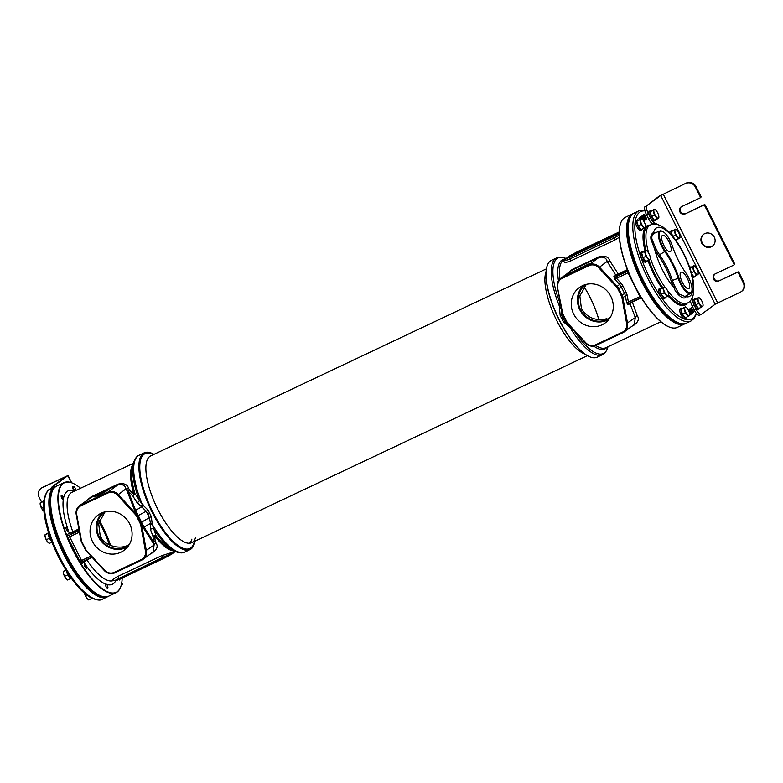 <?xml version="1.0" encoding="UTF-8"?>
<svg xmlns="http://www.w3.org/2000/svg" width="783" height="783" viewBox="0 0 783 783"><rect width="100%" height="100%" fill="white"/><g stroke="black" fill="none" stroke-linecap="round" stroke-linejoin="round"><path stroke-width="1.17" d="M559.786 300.095L559.454 308.179L560.168 315.441L563.339 321.774L573.841 330.377M566.001 258.478L565.698 258.341C561.587 256.834 558.553 256.697 556.586 257.92L551.408 260.367A53.538 18.312 64.7 0 0 546.945 266.533A53.538 18.312 64.7 0 0 559.277 319.787A53.538 18.312 64.7 0 0 589.57 356.705A53.538 18.312 64.7 0 0 597.165 357.175L602.342 354.728A53.538 18.312 64.7 0 1 569.828 327.137L570.112 326.413M546.886 266.758A53.166 18.185 -115.3 0 0 546.828 266.974A53.166 18.185 -115.3 0 0 559.072 319.856A53.166 18.185 64.7 0 0 589.149 356.519A53.166 18.185 64.7 0 0 589.354 356.608M565.698 258.341A52.892 18.087 64.7 0 0 559.502 301.749A2.212 0.881 -170.9 0 0 560.109 301.876M561.117 307.406L561.421 314.776L564.729 321.363L569.349 325.581M556.586 257.92A53.538 18.312 64.7 0 0 559.767 307.044L561.078 307.582M568.732 326.707L569.261 325.483M563.339 321.774L566.001 321.206M560.168 315.441L562.713 314.609M559.454 308.179L561.352 308.668M557.398 286.95L562.028 312.388A9.308 8.721 -126.3 0 0 562.899 315.001L566.197 321.598A9.308 8.721 -126.3 0 0 567.773 323.878L585.518 343.111A9.308 8.721 -126.3 0 0 596.01 345.401L622.916 332.677A9.308 8.721 -126.3 0 0 624.266 331.875A9.308 8.721 -126.3 0 0 627.545 323.252L622.906 297.814A9.308 8.721 -126.3 0 0 622.035 295.201L618.736 288.614A9.308 8.721 -126.3 0 0 617.161 286.333L599.416 267.091A9.308 8.721 -126.3 0 0 588.933 264.801L562.018 277.525A9.308 8.721 -126.3 0 0 560.667 278.327A9.308 8.721 -126.3 0 0 557.398 286.95L562.517 312.456A8.564 8.036 -126.3 0 0 563.32 314.854L566.618 321.451A8.564 8.036 -126.3 0 0 568.067 323.545L585.811 342.788A8.564 8.036 -126.3 0 0 595.471 344.892L622.387 332.178A8.564 8.036 -126.3 0 0 626.635 323.496L622.005 298.059A8.564 8.036 -126.3 0 0 621.203 295.651L617.904 289.064A8.564 8.036 -126.3 0 0 616.446 286.96L598.711 267.717A8.564 8.036 -126.3 0 0 589.051 265.613L562.135 278.337A8.564 8.036 -126.3 0 0 557.888 287.018M627.408 269.636L618.237 273.972L609.781 260.856C608.489 256.824 604.956 255.434 599.171 256.707L572.265 269.43A2.212 0.754 -115.3 0 1 572.089 270.125L560.667 278.327M572.265 269.43L567.783 273.101M632.126 326.11L633.584 325.425C638.272 322.097 639.486 318.857 637.235 315.696L632.331 302.121L641.365 297.843M565.023 259.692A48.742 16.668 64.7 0 0 564.083 260.896C563.486 262.794 565.688 262.814 570.68 260.954L614.596 240.195L619.343 237.259M668.604 326.736A60.555 20.71 -115.3 0 1 668.428 326.658A60.555 20.71 -115.3 0 1 632.41 281.293A60.555 20.71 -115.3 0 1 620.224 224.672A60.555 20.71 -115.3 0 1 620.273 224.486M632.458 213.955A60.868 20.818 64.7 0 0 641.61 281.41A60.868 20.818 64.7 0 0 684.469 324.005L677.412 327.353A60.868 20.818 64.7 0 1 668.78 326.814A60.868 20.818 64.7 0 1 634.347 284.846A60.868 20.818 64.7 0 1 620.322 224.3A60.868 20.818 64.7 0 1 625.392 217.292L632.478 213.945M586.31 284.366L579.841 295.935L581.417 308.659C587.25 317.849 595.648 321.216 606.61 318.75L607.285 319.161M598.809 319.611A44.514 15.22 64.7 0 0 590.362 297.912A44.514 15.22 64.7 0 0 584.069 286.793M604.965 319.689L606.61 318.75C604.212 319.953 604.525 320.051 607.549 319.043L610.251 317.448A20.495 19.213 53.7 0 1 609.977 317.673A20.495 19.213 53.7 0 1 607.001 319.435A20.495 19.213 53.7 0 1 581.329 310.988A20.495 19.213 53.7 0 1 585.723 284.63A20.495 19.213 53.7 0 1 585.978 284.444M608.978 319.278A21.278 19.947 53.7 0 1 607.354 320.139A21.278 19.947 -126.3 0 1 581.201 312.163A21.278 19.947 -126.3 0 1 583.883 285.11M602.049 324.798A21.904 20.534 -126.3 0 0 606.571 321.823A21.904 20.534 -126.3 0 0 609.419 293.958A21.904 20.534 -126.3 0 0 582.474 285.707A21.904 20.534 -126.3 0 0 580.741 286.637A21.904 20.534 -126.3 0 0 574.145 314.972A21.904 20.534 -126.3 0 0 602.049 324.798M585.821 265.985L590.832 263.294L588.454 264.057L564.739 275.733L585.821 265.985M582.943 267.111L587.925 264.458L582.943 267.111M582.249 267.14L578.06 269.499L582.249 267.14M576.973 269.773L578.245 269.166L576.973 269.773M575.896 270.37L572.539 272.024L576.024 270.615M575.476 270.566L572.999 271.779L575.388 270.438M571.874 272.269L568.517 273.903L572.001 272.523M571.443 272.464L568.977 273.688L571.365 272.337M609.781 260.856A2.212 1.341 -27.2 0 1 607.168 261.405C606.287 257.832 603.566 256.501 599.005 257.401L572.089 270.125L562.018 277.525L562.135 278.337M627.809 270.654L618.286 275.156A1.478 0.509 -115.3 0 0 618.237 273.972L615.83 275.215L607.168 261.405L598.711 267.717M618.286 275.156L615.487 277.055L627.976 271.094A1.478 1.38 53.7 0 1 627.76 271.251A1.478 0.509 64.7 0 0 628.005 272.875L616.505 278.308L615.487 277.055A1.478 1.38 53.7 0 1 613.823 276.693L615.086 279.57L616.505 278.308L621.066 283.25A10.786 10.11 53.7 0 1 622.886 285.893L626.185 292.48A10.786 10.11 53.7 0 1 627.203 295.504L628.387 302.032L626.586 302.522L627.956 304.91L632.331 302.121A1.478 0.509 64.7 0 0 632.096 301.807M637.235 315.696A2.212 1.556 -25.9 0 0 635.287 317.565L629.963 303.442A1.478 1.38 53.7 0 1 629.982 302.806M634.279 324.524L635.287 317.565L626.635 323.496M640.455 296.346L628.387 302.032L628.475 303.54A1.478 1.38 53.7 0 1 628.641 303.442M577.384 251.725A1.478 0.509 -115.3 0 1 577.414 251.705L619.216 231.954L577.384 251.725L565.884 258.654L569.936 257.196L619.196 233.706M619.206 232.375L577.864 251.872L568.243 257.568L613.764 236.045L619.196 232.835M606.659 239.011C610.828 236.74 610.554 236.74 605.846 239.011C601.696 241.281 601.97 241.281 606.659 239.011C610.828 236.74 610.554 236.74 605.846 239.011C601.696 241.281 601.97 241.281 606.659 239.011M586.359 248.612C590.519 246.332 590.245 246.332 585.537 248.612C581.387 250.873 581.661 250.873 586.359 248.612C590.519 246.332 590.245 246.332 585.537 248.612C581.387 250.873 581.661 250.873 586.359 248.612M616.603 233.882L608.714 238.247L613.295 235.575L611.249 236.407L616.789 234.254M595.432 244.365L603.918 239.872L595.491 244.502M594.6 244.306C598.506 242.417 599.093 242.241 596.372 243.807L592.623 245.412L598.29 242.642L598.789 243.63M591.997 247.125L591.508 246.136L592.623 245.412M596.842 243.112L587.563 248.094L596.891 243.2M580.115 251.363L585.341 248.485L580.115 251.363M613.852 236.437A1.478 0.509 64.7 0 0 614.087 238.042L619.226 235.027M565.884 258.654A1.478 1.439 -132 0 0 565.561 258.87L564.886 260.191A2.212 2.036 -147.5 0 1 564.083 260.886M565.13 259.584C565.649 260.465 567.332 260.21 570.171 258.801L614.087 238.042A2.212 0.754 64.7 0 1 614.596 240.195M150.473 529.494A2.212 1.605 -16.1 0 1 153.654 528.985A52.892 18.087 -115.3 0 0 175.705 551.653L171.731 549.92A49.388 16.893 -115.3 0 1 156.052 535.729L152.303 524.493L151.295 516.535L148.124 510.203L142.242 504.399L134.921 493.525A2.212 1.517 -28.2 0 1 132.493 495.463L128.246 491.244L135.616 510.31L144.013 527.067L153.615 541.895L153.018 536.453L150.473 529.494L150.453 523.406L149.426 517.661L146.118 511.074L136.986 502.559L132.493 495.463A2.212 1.135 -48.9 0 0 133.883 494.318L129.704 490.344L128.588 488.308C127.296 484.266 123.763 482.886 117.988 484.158L91.073 496.872L86.59 500.552M194.517 543.236A53.538 18.312 -115.3 0 1 194.458 543.461A53.538 18.312 -115.3 0 1 189.995 549.627A53.538 18.312 -115.3 0 1 152.117 512.239A53.538 18.312 -115.3 0 1 144.238 452.819A53.538 18.312 -115.3 0 1 151.833 453.288A53.538 18.312 -115.3 0 1 152.049 453.386M195.016 541.131A53.166 18.185 64.7 0 1 194.585 543.02A53.166 18.185 64.7 0 1 152.538 512.013A53.166 18.185 -115.3 0 1 152.254 453.474A53.166 18.185 -115.3 0 1 153.997 454.336M189.995 549.627L184.817 552.074A53.538 18.312 -115.3 0 1 152.303 524.493A2.212 0.92 10.1 0 0 150.258 524.493M150.933 553.552L152.391 552.867C157.08 549.549 158.293 546.309 156.042 543.138L155.181 541.219L154.74 535.964A2.212 1.116 142.5 0 1 156.052 535.729A2.212 1.713 -24.8 0 0 153.018 536.453A2.212 1.341 -2.4 0 1 154.74 535.964A48.742 16.668 64.7 0 0 174.129 550.968M133.13 464.231A48.742 16.668 64.7 0 0 133.883 494.318A2.212 0.871 -16.3 0 0 134.921 493.525A49.388 16.893 -115.3 0 1 132.415 466.746L133.609 462.577A52.892 18.087 -115.3 0 0 139.315 500.357A2.212 1.409 -36 0 1 136.986 502.559M144.238 452.819L139.061 455.266A53.538 18.312 -115.3 0 0 142.242 504.399A2.212 0.714 -61.6 0 1 141.057 506.112M143.24 504.908A2.212 0.695 -62.2 0 1 142.066 506.65L135.616 510.31A2.212 1.595 158.9 0 1 134.49 510.056L138.053 515.674L137.544 516.056A9.308 8.721 -126.3 0 0 135.968 513.775L118.223 494.533A9.308 8.721 -126.3 0 0 107.741 492.243L80.825 504.966A9.308 8.721 -126.3 0 0 79.475 505.769A9.308 8.721 -126.3 0 0 76.205 514.392L80.835 539.839A9.308 8.721 -126.3 0 0 81.706 542.453L85.004 549.04A9.308 8.721 -126.3 0 0 86.58 551.32L104.325 570.562A9.308 8.721 -126.3 0 0 114.817 572.843L141.733 560.129A9.308 8.721 -126.3 0 0 143.074 559.326A9.308 8.721 -126.3 0 0 146.352 550.694L141.713 525.256A9.308 8.721 -126.3 0 0 140.842 522.643L137.544 516.056L136.712 516.506A8.564 8.036 -126.3 0 0 135.263 514.402L117.519 495.159A8.564 8.036 -126.3 0 0 107.858 493.055L80.943 505.779A8.564 8.036 -126.3 0 0 76.695 514.46L81.324 539.898A8.564 8.036 -126.3 0 0 82.127 542.306L85.425 548.893A8.564 8.036 -126.3 0 0 86.874 550.997L104.619 570.23A8.564 8.036 -126.3 0 0 114.279 572.344L141.194 559.62A8.564 8.036 -126.3 0 0 145.442 550.938L140.813 525.501A8.564 8.036 -126.3 0 0 140.01 523.093L136.712 516.506M148.124 510.203L138.053 515.674L143.563 528.192A2.212 1.772 147.1 0 1 144.013 527.067L150.453 523.406A2.212 0.9 10.6 0 1 152.519 523.435M151.295 516.535L140.01 523.093M143.563 528.192L153.165 543.02A2.212 1.772 147.1 0 1 153.615 541.895A2.212 1.517 -10.5 0 1 155.181 541.219A2.212 1.468 156 0 0 153.165 543.02L154.094 545.007L145.442 550.938M143.074 559.326L153.086 551.976L154.094 545.007A2.212 1.556 -25.9 0 1 156.042 543.138M175.069 551.379L174.619 551.594A48.742 16.668 -115.3 0 1 173.356 552.015L161.611 555.734L117.704 576.494C113.036 579.117 111.519 580.448 113.134 580.487A2.212 2.075 77.8 0 1 113.535 580.34L115.747 580.78L120.073 579.048L116.05 580.477M84.897 563.829A2.457 0.842 64.7 0 0 84.515 563.789A2.457 0.842 64.7 0 0 84.466 563.819A2.457 0.842 64.7 0 0 84.838 566.442A2.457 0.842 64.7 0 0 86.61 568.233A2.457 0.842 64.7 0 0 86.659 568.204A2.457 0.842 64.7 0 0 86.551 566.207L84.897 563.829A51.688 17.676 -115.3 0 1 83.781 562.145L86.903 559.923A48.742 16.668 64.7 0 0 113.604 580.428L113.789 580.34M133.413 463.252L71.948 492.301A48.742 16.668 64.7 0 0 72.809 531.784L69.256 533.145A51.688 17.676 -115.3 0 1 68.542 531.158L67.573 528.29A2.457 0.842 64.7 0 0 66.966 527.536A2.457 0.842 64.7 0 0 66.203 527.223A2.457 0.842 64.7 0 0 66.173 528.995A2.457 0.842 64.7 0 0 67.544 531.354A2.457 0.842 64.7 0 0 68.297 531.667A2.457 0.842 64.7 0 0 68.542 531.158M67.573 528.29A51.688 17.676 -115.3 0 1 63.257 499.867A2.457 0.842 64.7 0 1 61.74 498.125A2.457 0.842 64.7 0 1 61.377 495.404A2.457 0.842 64.7 0 1 63.11 497.117A2.457 0.842 64.7 0 1 63.531 498.174L63.492 499.838M86.551 566.207A51.688 17.676 -115.3 0 0 105.372 583.981A2.457 0.842 64.7 0 0 105.372 584.715A2.457 0.842 64.7 0 0 106.371 587.152A2.457 0.842 64.7 0 0 107.682 588.131A2.457 0.842 64.7 0 0 107.897 587.103A2.457 0.842 64.7 0 0 106.742 584.461L105.617 583.678M80.551 488.23A60.555 20.71 64.7 0 0 72.985 483.336A60.555 20.71 64.7 0 0 71.547 546.397A60.555 20.71 64.7 0 0 121.189 585.322A60.555 20.71 64.7 0 0 122.187 578.05M121.13 585.508A60.868 20.818 -115.3 0 1 121.081 585.694A60.868 20.818 -115.3 0 1 116.011 592.702L108.749 596.137A60.868 20.818 -115.3 0 1 100.116 595.599L99.275 595.237A60.125 20.564 -115.3 0 1 65.263 553.777A60.125 20.564 -115.3 0 1 51.414 493.975L51.658 493.094A60.868 20.818 -115.3 0 1 56.728 486.077L63.991 482.651A60.868 20.818 -115.3 0 1 72.623 483.18A60.868 20.818 -115.3 0 1 72.799 483.258M100.116 595.599A60.868 20.818 -115.3 0 1 65.684 553.63A60.868 20.818 -115.3 0 1 51.658 493.094M116.011 592.702A60.868 20.818 -115.3 0 1 72.946 550.204A60.868 20.818 -115.3 0 1 63.991 482.651M105.118 511.808L98.648 523.377L100.224 536.11C104.345 545.868 119.623 549.842 128.187 545.134L129.234 544.606M129.048 544.919A20.495 19.213 53.7 0 1 128.784 545.115A20.495 19.213 53.7 0 1 125.809 546.886A20.495 19.213 53.7 0 1 100.136 538.44A20.495 19.213 53.7 0 1 104.531 512.082A20.495 19.213 53.7 0 1 104.795 511.886M127.786 546.72A21.278 19.947 -126.3 0 1 126.161 547.581A21.278 19.947 53.7 0 1 100.009 539.604A21.278 19.947 53.7 0 1 102.69 512.552M101.281 513.149A21.904 20.534 -126.3 0 0 99.549 514.079A21.904 20.534 -126.3 0 0 92.952 542.423A21.904 20.534 -126.3 0 0 120.856 552.24A21.904 20.534 -126.3 0 0 125.378 549.265A21.904 20.534 -126.3 0 0 128.226 521.4A21.904 20.534 -126.3 0 0 101.281 513.149M91.073 496.872A2.212 0.754 -115.3 0 1 90.897 497.567L79.475 505.769M128.588 488.308A2.212 1.341 -27.2 0 1 125.975 488.846C125.094 485.284 122.373 483.953 117.812 484.853L90.897 497.567L80.825 504.966L80.943 505.779M134.49 510.056L127.12 490.99A2.212 1.595 158.9 0 0 128.246 491.244A2.212 1.312 -41.1 0 0 129.704 490.344A2.212 1.253 -28.9 0 1 127.12 490.99L125.975 488.846L117.519 495.159M99.147 495.042L94.381 496.911L108.25 489.972L99.147 495.042M97.004 496.011L105.959 491.528M103.366 492.938L99.686 494.778M101.643 538.489A2.486 0.852 64.7 0 0 100.478 536.59M175.842 551.124L171.731 554.149A1.478 1.312 -123.5 0 1 171.575 554.237L164.019 558.269A1.478 0.509 -115.3 0 1 163.99 558.289A1.478 0.509 -115.3 0 1 162.952 557.271L114.847 580.497M173.356 552.015A2.212 2.075 -102.2 0 0 172.25 553.366L162.952 557.271A2.212 0.754 -115.3 0 0 161.611 555.734M175.255 551.457L172.25 553.366A1.478 1.312 -123.5 0 1 171.731 554.149L120.073 579.048A1.478 0.509 -115.3 0 1 120.073 579.048A1.478 0.509 -115.3 0 1 119.036 578.03A2.212 0.754 -115.3 0 0 117.704 576.494M584.04 286.832A44.866 15.347 -115.3 0 1 598.77 319.611M546.035 271.662L545.702 272.836A47.998 16.414 -115.3 0 0 556.752 320.58A47.998 16.414 64.7 0 0 583.912 353.671L585.018 354.161M194.507 541.376L194.204 542.433A52.432 17.931 64.7 0 1 152.744 511.867A52.432 17.931 -115.3 0 1 152.47 454.14L153.488 454.58M189.662 543.236A47.998 16.414 64.7 0 0 191.884 539.144M195.652 537.363A47.998 16.414 64.7 0 1 191.708 542.697A47.998 16.414 64.7 0 1 157.745 509.175A47.998 16.414 -115.3 0 1 150.688 455.902L546.387 268.863M634.142 213.103A60.927 20.838 64.7 0 0 633.887 213.211A60.927 20.838 64.7 0 0 632.693 213.925A60.927 20.838 64.7 0 0 641.952 279.022A60.927 20.838 64.7 0 0 685.957 323.369A60.927 20.838 64.7 0 0 686.202 323.252M633.887 213.211L633.261 213.514A60.927 20.838 64.7 0 0 632.067 214.219A60.927 20.838 64.7 0 0 641.326 279.316A60.927 20.838 64.7 0 0 685.331 323.673L685.957 323.369M56.905 485.998A60.927 20.838 64.7 0 0 56.082 486.321A60.927 20.838 64.7 0 0 54.888 487.036A60.927 20.838 64.7 0 0 64.147 552.132A60.927 20.838 64.7 0 0 108.142 596.489A60.927 20.838 64.7 0 0 108.925 596.059M56.082 486.321L55.446 486.625A60.927 20.838 64.7 0 0 54.262 487.329A60.927 20.838 64.7 0 0 63.521 552.426A60.927 20.838 64.7 0 0 107.516 596.783L108.142 596.489M644.83 210.187L638.908 210.842L634.387 212.976A60.927 20.838 64.7 0 0 629.317 219.994A60.927 20.838 64.7 0 0 643.352 280.588A60.927 20.838 64.7 0 0 677.814 322.596A60.927 20.838 64.7 0 0 686.456 323.134L690.968 321.001L694.169 318.436L696.586 313.64M677.814 322.596L677.138 322.312A60.33 20.632 -115.3 0 1 643.009 280.706A60.33 20.632 -115.3 0 1 629.111 220.698L629.317 219.994M643.665 221.031L646.611 218.868L644.311 214.248L638.918 218.212L639.271 219.465M689.745 315.187L693.679 312.3L693.552 311.487L691.379 307.68L688.267 309.96M691.81 291.139A13.556 4.639 64.7 0 0 685.908 272.993A37.398 12.792 -115.3 0 1 672.343 245.901A13.556 4.639 64.7 0 0 662.535 231.406A13.556 4.639 64.7 0 0 659.423 236.848A13.556 4.639 64.7 0 0 665.393 251A37.398 12.792 -115.3 0 1 678.959 278.092A13.556 4.639 64.7 0 0 686.094 290.591A13.556 4.639 64.7 0 0 691.81 291.139L691.604 291.883A14.182 4.845 -115.3 0 1 690.498 293.478L684.968 296.483L678.93 293.958L675.337 287.292A14.515 4.962 -115.3 0 1 672.528 280.764A36.439 12.459 64.7 0 0 659.315 254.367A14.515 4.962 -115.3 0 1 655.831 248.338L654.588 248.906L650.976 239.402C650.438 236.114 651.299 233.814 653.56 232.502A15.621 5.344 -115.3 0 1 655.156 232.864M655.831 248.338L651.975 239.275C651.427 236.104 652.386 234.039 654.872 233.089M654.226 233.246L659.903 230.936A14.182 4.845 -115.3 0 1 661.831 231.102L662.535 231.406M685.996 295.925A15.621 5.344 -115.3 0 1 685.712 296.708C684.058 301.289 675.122 292.685 674.173 288.017A15.621 5.344 -115.3 0 1 671.158 280.989A35.333 12.088 64.7 0 0 658.337 255.405L664.816 251.597A14.182 4.845 -115.3 0 1 659.903 230.936M665.393 251L664.816 251.597A36.772 12.577 -115.3 0 1 678.156 278.229L678.959 278.092M688.942 288.545A9.073 3.103 64.7 0 0 687.543 278.807A9.073 3.103 64.7 0 0 680.985 272.259A9.073 3.103 64.7 0 0 680.838 272.347A9.073 3.103 64.7 0 0 682.189 281.997A9.073 3.103 64.7 0 0 688.737 288.673A9.073 3.103 64.7 0 0 688.942 288.545M662.349 235.448A9.073 3.103 -115.3 0 1 662.496 235.35A9.073 3.103 -115.3 0 1 669.064 241.898A9.073 3.103 -115.3 0 1 670.463 251.646A9.073 3.103 -115.3 0 1 670.258 251.764A9.073 3.103 -115.3 0 1 663.71 245.099A9.073 3.103 -115.3 0 1 662.349 235.448M690.498 293.478A14.182 4.845 -115.3 0 1 678.156 278.229L671.158 280.989M643.851 214.591L645.985 219.171L643.597 220.923M644.615 219.289L645.701 218.633L644.047 215.345L642.833 216.186M643.019 216.098L644.321 219.074L642.158 216.734L643.802 220.033L642.53 217.126L644.663 219.397L643.019 216.098L642.314 216.607M642.344 216.588L641.561 217.097M641.854 216.95L643.372 220.346L641.854 216.95L641.111 217.38M641.913 219.025L641.551 217.175L640.2 218.144M641.551 217.175L640.778 217.743L641.013 218.643M640.983 218.653L639.652 218.408L639.545 219.338M643.743 216.617L644.615 218.379M644.585 219.24L645.182 219.015M644.526 219.113L645.035 219.025M643.557 217.185L644.272 218.144M642.833 216.167L643.44 216.069M642.902 216.02L643.46 215.873M644.047 215.345L643.528 215.716M645.358 218.31L644.712 218.496L643.88 216.999L644.135 215.854L645.358 218.31L644.82 218.565M640.641 218.242L641.551 217.654L641.698 218.849M640.279 218.114L640.171 219.044M640.308 218.976L640.837 218.731M642.256 216.49L642.882 216.196M643.871 219.817L644.468 219.534M641.522 217.028L642.158 216.734M641.091 217.341L641.717 217.048M640.142 218.046L640.778 217.743M639.525 219.269L640.151 218.976M639.447 218.937L640.073 218.643M639.447 218.653L640.073 218.349M639.525 218.506L640.151 218.203M691.32 308.571L690.919 308.013M689.745 315.02L693.053 312.593L692.965 311.869M690.665 311.497L689.823 311.947L690.665 311.497L690.626 312.006M690.567 312.035L690.772 312.926L692.103 312.554L691.506 312.515L690.479 309.52L691.379 312.603M690.224 309.422L689.48 310.097L689.686 310.714L690.312 310.42M690.821 310.234L690.185 310.528L690.469 311.595M691.35 311.057L691.663 311.663M691.467 312.339L692.583 312.104L690.821 309.461L691.086 308.796L690.567 309.168L692.201 311.135L692.152 312.133M691.086 308.796L689.98 309.539M691.506 308.482L690.821 308.913L691.448 308.619L693.161 311.781L691.448 308.619M690.909 309.402L691.399 310.195M689.608 313.513L690.136 313.993L690.146 313.317L688.697 310.548L689.911 313.004M688.913 310.391L690.567 313.68L691.105 313.288L688.795 310.479M692.015 310.029L691.643 308.962L692.182 309.334L692.984 311.428L692.015 310.029M690.391 313.102L690.89 312.867M689.823 311.947L690.449 311.654M691.056 313.19L691.555 312.955M690.303 310.831L690.929 310.538M689.559 310.42L690.185 310.127M689.48 310.097L690.107 309.804M689.471 309.911L690.097 309.618M689.539 309.765L690.166 309.471M689.94 309.461L690.567 309.168M691.418 312.143L691.966 311.879M691.663 311.654L692.289 311.36M691.575 311.438L692.201 311.135M691.497 311.291L692.123 310.998M691.379 311.096L692.006 310.802M691.115 309.951L691.741 309.657M691.027 309.725L691.653 309.432M690.909 309.422L691.546 309.128M692.573 312.055L693.161 311.781M107.261 596.891A60.927 20.838 -115.3 0 1 107.017 597.018A60.927 20.838 -115.3 0 1 63.912 554.472A60.927 20.838 -115.3 0 1 54.947 486.86A60.927 20.838 -115.3 0 1 55.201 486.742M692.211 297.922A46.158 15.787 -115.3 0 1 692.201 298.01A7.38 2.525 64.7 0 0 693.992 304.9L696.136 309.177A7.38 2.525 64.7 0 0 701.362 314.335A7.38 2.525 64.7 0 0 701.509 314.247L715.163 304.225L660.715 195.486L686.427 183.007A7.38 6.92 53.7 0 1 695.999 186.628L700.951 196.513A0.734 0.695 53.7 0 1 700.648 197.473M714.918 274.04A4.062 3.807 -126.3 0 0 719.44 280.686L737.938 271.946A0.734 0.695 53.7 0 1 738.898 272.308L743.85 282.193A7.38 6.92 53.7 0 1 741.951 291.11L741.325 291.56A7.38 6.92 -126.3 0 1 740.258 292.196L715.163 304.225M741.325 291.56A7.38 6.92 -126.3 0 0 743.233 282.643L738.281 272.758A0.734 0.695 -126.3 0 0 737.322 272.396L719.44 280.686M718.814 281.146A4.062 3.807 -126.3 0 1 714.595 274.246A4.062 3.807 -126.3 0 1 715.182 273.893L733.691 265.153A0.734 0.695 -126.3 0 0 733.984 264.194L704.622 205.537A0.734 0.695 -126.3 0 0 703.663 205.175L685.154 213.925A4.062 3.807 53.7 0 1 680.936 207.025A4.062 3.807 53.7 0 1 681.523 206.673L700.031 197.933A0.734 0.695 -126.3 0 0 700.325 196.973L695.382 187.088A7.38 6.92 -126.3 0 0 685.8 183.467M704.71 233.618A7.38 6.92 53.7 0 1 712.383 246.156A7.38 6.92 53.7 0 1 702.057 243.748A7.38 6.92 53.7 0 1 704.71 233.618M712.687 245.921A7.38 6.92 53.7 0 1 703.956 234.029M686.427 183.007L658.836 196.376L647.061 205.508L660.715 195.486M733.984 264.194L734.611 263.734A0.734 0.695 53.7 0 1 734.317 264.693M734.611 263.734L705.238 205.087L704.622 205.537M685.154 213.925L704.279 204.725A0.734 0.695 53.7 0 1 705.238 205.087M685.771 213.475A4.062 3.807 53.7 0 1 681.259 206.82M653.443 224.202A46.158 15.787 -115.3 0 0 652.768 223.899A7.38 2.525 -115.3 0 1 648.549 218.79L650.438 217.909A7.38 2.525 64.7 0 0 654.647 223.018A46.158 15.787 -115.3 0 1 657.524 224.535M650.438 217.909L648.285 213.622A7.38 2.525 64.7 0 1 647.061 205.508M699.63 315.138A7.38 2.525 -115.3 0 1 699.483 315.226A7.38 2.525 -115.3 0 1 694.257 310.068L692.113 305.791A7.38 2.525 -115.3 0 1 690.4 300.741M648.549 218.79L646.406 214.513A7.38 2.525 -115.3 0 1 645.172 206.399M51.717 488.386A7.38 2.525 -115.3 0 1 52.314 486.625L66.066 476.504L42.125 487.711A7.38 6.92 -126.3 0 0 41.059 488.347L41.675 487.897A7.38 6.92 53.7 0 1 42.742 487.261L68.052 475.506L54.193 485.744A7.38 2.525 64.7 0 0 53.596 487.496M41.059 488.347A7.38 6.92 -126.3 0 0 39.15 497.264L41.519 501.991M121.757 582.758L122.5 584.245L121.199 585.263M651.534 210.715A5.471 1.869 64.7 0 0 650.683 210.539L650.976 211.126M655.244 220.463L654.05 221.031A5.471 1.869 -115.3 0 1 650.262 217.361A5.471 1.869 -115.3 0 1 649.097 211.39L650.291 210.823A5.471 1.869 64.7 0 0 651.456 216.793A5.471 1.869 64.7 0 0 655.244 220.463A5.471 1.869 64.7 0 0 655.733 219.68M650.291 210.823L650.585 211.42M650.683 210.539L649.528 211.185M672.597 230.613A5.471 1.869 64.7 0 0 671.745 230.427L672.039 231.014M669.925 233.021A5.471 1.869 -115.3 0 1 670.15 231.279L671.344 230.721A5.471 1.869 64.7 0 0 671.824 235.154M675.895 240.41A5.471 1.869 64.7 0 0 676.306 240.352A5.471 1.869 64.7 0 0 676.796 239.578M671.344 230.721L671.648 231.308M671.745 230.427L670.591 231.073M690.9 267.169A5.471 1.869 64.7 0 0 690.048 266.983L690.342 267.571M689.647 267.267A5.471 1.869 64.7 0 0 689.627 267.306L689.95 267.864M692.006 275.166A5.471 1.869 64.7 0 0 694.609 276.908A5.471 1.869 64.7 0 0 695.098 276.125M694.609 276.908L693.415 277.476A5.471 1.869 -115.3 0 1 692.524 277.378M695.725 298.969A5.471 1.869 64.7 0 0 694.864 298.783L695.04 299.429A4.796 1.644 64.7 0 0 694.952 299.488A4.796 1.644 64.7 0 0 694.795 299.644M699.434 308.708L698.23 309.275A5.471 1.869 -115.3 0 1 694.443 305.615A5.471 1.869 -115.3 0 1 693.278 299.635L694.472 299.077A5.471 1.869 64.7 0 0 695.637 305.047A5.471 1.869 64.7 0 0 699.434 308.708A5.471 1.869 64.7 0 0 699.924 307.934M694.472 299.077L694.766 299.664M694.864 298.783L693.718 299.429M638.174 220.033A5.471 1.869 64.7 0 0 637.313 219.857L637.607 220.444A4.796 1.644 64.7 0 0 637.489 220.503A4.796 1.644 64.7 0 0 637.401 220.552A4.796 1.644 64.7 0 0 637.245 220.718M641.884 229.781L640.68 230.349A5.471 1.869 -115.3 0 1 636.892 226.678A5.471 1.869 -115.3 0 1 635.727 220.708L636.922 220.14A5.471 1.869 64.7 0 0 638.086 226.111A5.471 1.869 64.7 0 0 641.884 229.781A5.471 1.869 64.7 0 0 642.373 228.998M636.922 220.14L637.215 220.737M637.313 219.857L636.168 220.503M643 251.842A5.471 1.869 64.7 0 0 642.148 251.666L642.442 252.253M646.709 261.591L645.515 262.158A5.471 1.869 -115.3 0 1 641.727 258.488A5.471 1.869 -115.3 0 1 640.563 252.518L641.757 251.95A5.471 1.869 64.7 0 0 642.921 257.92A5.471 1.869 64.7 0 0 646.709 261.591A5.471 1.869 64.7 0 0 647.198 260.808M641.757 251.95L642.05 252.547M642.148 251.666L640.993 252.312M661.312 288.398A5.471 1.869 64.7 0 0 660.451 288.213L660.627 288.858A4.796 1.644 64.7 0 0 660.539 288.917A4.796 1.644 64.7 0 0 660.382 289.084L660.059 288.506A5.471 1.869 64.7 0 0 661.224 294.477A5.471 1.869 64.7 0 0 665.021 298.147A5.471 1.869 64.7 0 0 665.511 297.364M660.451 288.213L659.306 288.868M665.021 298.147L663.818 298.705A5.471 1.869 -115.3 0 1 660.03 295.044A5.471 1.869 -115.3 0 1 658.865 289.074L660.059 288.506M682.365 308.277A5.471 1.869 64.7 0 0 681.513 308.101L681.807 308.688A4.796 1.644 64.7 0 0 681.69 308.747A4.796 1.644 64.7 0 0 681.592 308.796A4.796 1.644 64.7 0 0 681.435 308.962M686.074 318.025L684.88 318.593A5.471 1.869 -115.3 0 1 681.093 314.923A5.471 1.869 -115.3 0 1 679.928 308.952L681.122 308.385A5.471 1.869 64.7 0 0 682.287 314.365A5.471 1.869 64.7 0 0 686.074 318.025A5.471 1.869 64.7 0 0 686.564 317.242M681.122 308.385L681.416 308.982M681.513 308.101L680.358 308.747M92.648 598.564A5.471 1.869 -115.3 0 1 90.848 597.664M71.556 578.666A5.471 1.869 -115.3 0 1 68.728 576.464A5.471 1.869 -115.3 0 1 66.526 571.247L66.526 571.238M51.6 541.327L51.58 541.307A5.471 1.869 -115.3 0 1 48.732 536.57A5.471 1.869 -115.3 0 1 48.36 532.42L48.477 532.362M43.975 500.268L43.525 500.582A5.471 1.869 -115.3 0 0 43.662 504.017M655.645 210.03L654.627 209.208L650.947 211.146A4.796 1.644 64.7 0 0 650.859 211.175A4.796 1.644 64.7 0 0 650.761 211.234A4.796 1.644 64.7 0 0 650.604 211.4M650.379 212.428A4.796 1.644 64.7 0 0 651.476 216.323M651.691 216.764A4.796 1.644 64.7 0 0 653.952 219.641M650.947 211.146L650.174 211.713L651.544 216.568L654.461 220.287L658.503 218.173L658.895 216.969M651.544 216.568L654.441 215.198L657.368 218.917M650.174 211.713L653.071 210.343L654.441 215.198M654.627 209.208L653.071 210.343M658.503 218.173A4.796 1.644 64.7 0 0 658.885 216.813A4.796 1.644 64.7 0 0 658.591 215.178A4.796 1.644 64.7 0 0 656.448 210.891A4.796 1.644 64.7 0 0 655.704 210.079A4.796 1.644 64.7 0 0 654.216 209.609A4.796 1.644 64.7 0 0 654.118 212.604A4.796 1.644 64.7 0 0 656.262 216.881A4.796 1.644 64.7 0 0 658.503 218.173M676.708 229.918L675.69 229.096L672.01 231.044A4.796 1.644 64.7 0 0 671.912 231.073A4.796 1.644 64.7 0 0 671.824 231.132A4.796 1.644 64.7 0 0 671.667 231.288M671.432 232.326A4.796 1.644 64.7 0 0 672.313 235.732M672.01 231.044L671.237 231.611L672.44 235.889M672.822 236.358L675.504 235.096L678.421 238.805L679.977 237.67L679.947 236.858M675.67 240.107L678.421 238.805M671.237 231.611L674.134 230.241L675.504 235.096M675.69 229.096L674.134 230.241M679.566 238.061A4.796 1.644 64.7 0 0 679.947 236.711A4.796 1.644 64.7 0 0 679.654 235.066A4.796 1.644 64.7 0 0 677.51 230.779A4.796 1.644 64.7 0 0 676.757 229.967A4.796 1.644 64.7 0 0 675.269 229.497A4.796 1.644 64.7 0 0 675.181 232.492A4.796 1.644 64.7 0 0 677.324 236.779A4.796 1.644 64.7 0 0 679.566 238.061M695.001 266.474L693.983 265.652L690.312 267.59A4.796 1.644 64.7 0 0 690.215 267.629A4.796 1.644 64.7 0 0 690.126 267.678A4.796 1.644 64.7 0 0 689.97 267.845M691.829 274.49A4.796 1.644 64.7 0 0 693.317 276.086M691.712 274.04L693.826 276.732L697.868 274.618L698.25 273.414M691.369 272.797L693.807 271.652L696.723 275.362M689.872 268.011L692.436 266.797L693.807 271.652M693.983 265.652L692.436 266.797M697.868 274.618A4.796 1.644 64.7 0 0 698.25 273.257A4.796 1.644 64.7 0 0 697.956 271.623A4.796 1.644 64.7 0 0 695.813 267.336A4.796 1.644 64.7 0 0 695.059 266.523A4.796 1.644 64.7 0 0 693.572 266.054A4.796 1.644 64.7 0 0 693.484 269.049A4.796 1.644 64.7 0 0 695.627 273.336A4.796 1.644 64.7 0 0 697.868 274.618M699.826 298.274L698.808 297.452L695.138 299.4A4.796 1.644 64.7 0 0 695.04 299.429M694.56 300.682A4.796 1.644 64.7 0 0 695.656 304.577M695.881 305.008A4.796 1.644 64.7 0 0 698.142 307.885M695.138 299.4L694.364 299.967L695.725 304.822L698.651 308.531L702.694 306.417L703.075 305.213M695.725 304.822L698.622 303.452L701.548 307.161M694.364 299.967L697.261 298.597L698.622 303.452M698.808 297.452L697.261 298.597M702.694 306.417A4.796 1.644 64.7 0 0 703.075 305.067A4.796 1.644 64.7 0 0 702.782 303.422A4.796 1.644 64.7 0 0 700.638 299.135A4.796 1.644 64.7 0 0 699.885 298.323A4.796 1.644 64.7 0 0 698.397 297.853A4.796 1.644 64.7 0 0 698.309 300.848A4.796 1.644 64.7 0 0 700.452 305.135A4.796 1.644 64.7 0 0 702.694 306.417M74.346 491.166A2.956 1.008 -115.3 0 1 73.357 489.669A2.956 1.008 -115.3 0 1 72.917 486.39A2.956 1.008 -115.3 0 1 73.338 486.419A2.956 1.008 -115.3 0 1 73.641 486.605M74.972 490.872A2.466 0.842 -115.3 0 1 73.896 489.375A2.466 0.842 -115.3 0 1 73.886 486.654A2.466 0.842 -115.3 0 1 75.285 488.357A2.466 0.842 -115.3 0 1 75.892 490.432M119.926 579.283A2.956 1.008 -115.3 0 1 119.877 579.645L120.044 579.068A2.466 0.842 -115.3 0 1 120.044 579.068A2.466 0.842 -115.3 0 1 119.476 579.322M119.877 579.645A2.956 1.008 -115.3 0 1 119.633 579.988A2.956 1.008 -115.3 0 1 118.762 579.645M637.01 221.746A4.796 1.644 64.7 0 0 638.106 225.641M638.331 226.081A4.796 1.644 64.7 0 0 640.592 228.959M642.275 219.348L641.257 218.526L636.814 221.031L638.174 225.886L641.101 229.605L645.143 227.491L645.525 226.287M638.174 225.886L641.071 224.515L643.998 228.235M636.814 221.031L639.711 219.661L641.071 224.515M641.257 218.526L639.711 219.661M645.143 227.491A4.796 1.644 64.7 0 0 645.525 226.13A4.796 1.644 64.7 0 0 645.231 224.496A4.796 1.644 64.7 0 0 643.088 220.209A4.796 1.644 64.7 0 0 642.334 219.397A4.796 1.644 64.7 0 0 640.846 218.927A4.796 1.644 64.7 0 0 640.758 221.922A4.796 1.644 64.7 0 0 642.902 226.209A4.796 1.644 64.7 0 0 645.143 227.491M647.11 251.157L646.092 250.335L642.412 252.273A4.796 1.644 64.7 0 0 642.324 252.312A4.796 1.644 64.7 0 0 642.226 252.361A4.796 1.644 64.7 0 0 642.07 252.527M641.845 253.565A4.796 1.644 64.7 0 0 642.941 257.45M643.156 257.891A4.796 1.644 64.7 0 0 645.417 260.768M642.412 252.273L641.639 252.85L643.009 257.695L645.926 261.414L649.968 259.3L650.36 258.096M643.009 257.695L645.906 256.325L648.833 260.044A43.202 14.779 64.7 0 0 654.715 273.923A43.202 14.779 64.7 0 0 662.78 287.655M641.639 252.85L644.536 251.48L645.906 256.325M646.092 250.335L644.536 251.48M649.968 259.3A4.796 1.644 64.7 0 0 650.35 257.94A4.796 1.644 64.7 0 0 650.066 256.305A4.796 1.644 64.7 0 0 647.913 252.018A4.796 1.644 64.7 0 0 647.169 251.206A4.796 1.644 64.7 0 0 645.681 250.736A4.796 1.644 64.7 0 0 645.584 253.731A4.796 1.644 64.7 0 0 647.727 258.018A4.796 1.644 64.7 0 0 649.968 259.3M665.413 287.704L664.395 286.891L660.725 288.829A4.796 1.644 64.7 0 0 660.627 288.858M660.147 290.111A4.796 1.644 64.7 0 0 661.244 294.007M661.469 294.447A4.796 1.644 64.7 0 0 663.73 297.315M660.725 288.829L659.952 289.397L661.312 294.251L664.238 297.961L668.271 295.857L668.662 294.653M661.312 294.251L664.209 292.881L667.136 296.591M659.952 289.397L662.849 288.027L664.209 292.881M664.395 286.891L662.849 288.027M668.271 295.857A4.796 1.644 64.7 0 0 668.662 294.496A4.796 1.644 64.7 0 0 668.369 292.852A4.796 1.644 64.7 0 0 666.225 288.575A4.796 1.644 64.7 0 0 665.472 287.762A4.796 1.644 64.7 0 0 663.984 287.283A4.796 1.644 64.7 0 0 663.896 290.287A4.796 1.644 64.7 0 0 666.039 294.565A4.796 1.644 64.7 0 0 668.271 295.857M681.21 309.999A4.796 1.644 64.7 0 0 682.306 313.895M682.522 314.326A4.796 1.644 64.7 0 0 684.782 317.203M686.476 307.592L685.458 306.77L681.004 309.285L682.375 314.13L685.291 317.849L689.334 315.735L689.725 314.531M682.375 314.13L685.272 312.769L688.198 316.479M681.004 309.285L683.902 307.915L685.272 312.769M685.458 306.77L683.902 307.915M689.334 315.735A4.796 1.644 64.7 0 0 689.715 314.375A4.796 1.644 64.7 0 0 689.432 312.74A4.796 1.644 64.7 0 0 687.278 308.453A4.796 1.644 64.7 0 0 686.534 307.641A4.796 1.644 64.7 0 0 685.047 307.171A4.796 1.644 64.7 0 0 684.949 310.166A4.796 1.644 64.7 0 0 687.092 314.453A4.796 1.644 64.7 0 0 689.334 315.735M91.748 598.388L90.975 597.791M87.363 595.423L85.739 596.186L84.515 593.162A4.796 1.644 -115.3 0 0 84.691 593.935A4.796 1.644 -115.3 0 0 86.835 598.222L85.739 596.186M91.562 598.535L88.665 599.905L86.835 598.222A4.796 1.644 -115.3 0 0 87.588 599.034L87.725 599.152M68.503 576.122L67.093 573.264M70.676 578.49L69.902 577.893M67.563 574.918L64.666 576.288L63.619 574.037L63.296 571.433L65.684 569.897M70.48 578.637L67.583 580.007L65.762 578.314A4.796 1.644 -115.3 0 1 63.619 574.037A4.796 1.644 -115.3 0 1 63.325 572.393L63.296 571.433L65.88 570.21M66.565 579.185A4.796 1.644 -115.3 0 1 66.506 579.136A4.796 1.644 -115.3 0 1 65.762 578.314L64.666 576.288M85.68 565.766A2.466 0.842 -115.3 0 1 86.257 568.204M50.181 539.536L48.771 536.678M48.213 534.672L48.106 533.311M49.241 538.342L46.344 539.712L45.297 537.451L44.974 534.858L48.155 532.949M51.923 542.169L49.27 543.422L47.44 541.738A4.796 1.644 -115.3 0 1 45.297 537.451A4.796 1.644 -115.3 0 1 45.003 535.817L44.974 534.858L47.871 533.487M48.252 542.599A4.796 1.644 -115.3 0 1 48.194 542.55A4.796 1.644 -115.3 0 1 47.44 541.738L46.344 539.712M67.358 529.191A2.466 0.842 -115.3 0 1 67.935 531.628M43.378 502.843L43.271 501.482M43.652 506.865L41.509 507.873L40.139 503.019L43.319 501.11M43.917 511.201L42.605 509.899A4.796 1.644 -115.3 0 1 40.462 505.622A4.796 1.644 -115.3 0 1 40.168 503.978L40.139 503.019L43.036 501.649M43.417 510.77A4.796 1.644 -115.3 0 1 43.359 510.722A4.796 1.644 -115.3 0 1 42.605 509.899L41.509 507.873M62.523 497.352A2.466 0.842 -115.3 0 1 63.09 499.808M573.998 330.622A52.892 18.087 64.7 0 0 607.794 347.417C606.355 351.547 604.535 353.985 602.342 354.728M593.739 346.096A49.388 16.893 64.7 0 0 607.07 347.182M565.375 259.056A49.388 16.893 64.7 0 0 558.455 280.774M561.783 318.603L563.104 318.064M562.028 312.388L562.517 312.456M559.894 278.973A48.742 16.668 -115.3 0 1 564.269 259.594L565.346 259.085M660.852 321.764L605.925 347.721A48.742 16.668 -115.3 0 1 595.785 345.499M599.171 256.707A2.212 0.754 -115.3 0 1 599.005 257.401L588.933 264.801L589.051 265.613M588.454 264.057L588.699 264.546M613.823 276.693L615.83 275.215A1.478 1.38 -126.3 0 0 617.493 275.577M628.661 303.432L640.934 297.628A1.478 0.509 64.7 0 1 639.887 296.6L628.005 272.875L628.592 272.611M627.986 271.114A1.478 1.38 53.7 0 1 627.976 271.124L628.348 270.605M641.766 297.609L640.934 297.628A1.478 0.509 64.7 0 0 640.964 297.618A1.478 1.38 53.7 0 1 641.179 297.54M596.01 345.401L595.471 344.892M622.916 332.677L622.387 332.178M615.086 279.57L619.647 284.503A9.308 8.721 53.7 0 1 621.222 286.784L624.521 293.38A9.308 8.721 53.7 0 1 625.392 295.994L622.005 298.059M627.203 295.504L625.392 295.994L626.586 302.522M626.185 292.48L621.203 295.651M622.886 285.893L617.904 289.064M621.066 283.25L616.446 286.96M627.956 304.91A1.478 1.38 53.7 0 1 628.475 303.54M628.69 303.413L640.905 297.648M569.828 255.757A1.478 1.312 -123.5 0 0 569.672 255.845L577.414 251.705A1.478 0.509 -115.3 0 1 577.443 251.695M565.561 258.87L569.672 255.845A1.478 1.312 -123.5 0 0 569.535 255.953M570.68 260.954A2.212 0.754 64.7 0 0 570.171 258.801A1.478 0.509 64.7 0 1 569.936 257.196M149.622 513.423L147.674 514.421M142.809 524.483A2.212 0.568 167.7 0 0 142.281 524.845L140.813 525.501M141.733 560.129L141.194 559.62M78.848 528.926L72.809 531.784A1.478 0.509 -115.3 0 1 72.858 532.959L69.403 535.171A1.478 1.38 53.7 0 1 67.485 534.446A2.956 1.008 64.7 0 0 67.984 537.696L79.856 561.421A2.956 1.008 64.7 0 0 82.009 563.447L83.781 562.145A1.478 1.38 53.7 0 1 83.683 561.029M86.668 559.62A1.478 0.509 64.7 0 1 86.903 559.923L92.208 557.418M113.134 580.487A48.742 16.668 64.7 0 0 113.682 580.34M63.531 498.174A51.688 17.676 -115.3 0 1 73.798 490.647M115.718 580.79A51.688 17.676 -115.3 0 1 106.742 584.461M71.175 533.879A1.478 1.38 -126.3 0 1 69.256 533.145L67.485 534.446M99.392 520.636A44.514 15.22 -115.3 0 1 103.434 528.065A44.514 15.22 64.7 0 1 110.589 545.467M114.817 572.843L114.279 572.344M82.009 563.447A1.478 1.38 53.7 0 1 82.548 561.558A1.478 0.509 -115.3 0 0 82.607 561.528L91.934 557.124L82.577 561.548A1.478 0.509 -115.3 0 1 81.53 560.52L90.955 556.067M67.984 537.696L69.648 536.795L81.53 560.52L79.856 561.421M79.435 532.166L69.648 536.795A1.478 0.509 -115.3 0 1 69.403 535.171L79.142 530.571M79.054 530.032L72.858 532.959M117.988 484.158A2.212 0.754 -115.3 0 1 117.812 484.853L107.741 492.243L107.858 493.055M137.084 513.051L135.263 514.402M76.205 514.392L76.695 514.46M80.835 539.839L81.324 539.898M109.414 544.948A43.77 14.975 64.7 0 0 102.593 528.515A43.77 14.975 -115.3 0 0 99.01 521.87M163.96 558.299L120.102 579.029M638.908 210.842A60.927 20.838 64.7 0 0 647.864 278.454A60.927 20.838 64.7 0 0 690.968 321.001M645.016 210.94A59.449 20.329 64.7 0 0 649.538 277.564A59.449 20.329 64.7 0 0 696.234 313.22M647.923 260.465A43.936 15.024 64.7 0 0 653.883 274.373A43.936 15.024 64.7 0 0 661.899 288.066M668.056 296.013A43.936 15.024 64.7 0 0 687.131 303.217M650.213 225.103A43.936 15.024 64.7 0 0 645.554 227.06M645.329 227.344A43.936 15.024 64.7 0 0 644.996 250.854M668.682 295.24A43.202 14.779 64.7 0 0 685.282 304.088L687.161 303.197A43.202 14.779 -115.3 0 1 667.517 290.659M687.161 303.197C690.782 301.602 692.984 297.834 693.777 291.893L693.484 282.643C692.299 274.481 689.529 265.76 685.174 256.462C680.672 246.988 675.582 239.167 669.915 233.011L663.152 227.139C658.033 223.987 653.736 223.302 650.242 225.083L648.363 225.974A43.202 14.779 64.7 0 0 645.887 250.433M650.242 225.083A43.202 14.779 64.7 0 0 646.083 239.823A43.202 14.779 64.7 0 0 648.774 253.3M650.37 258.292A43.202 14.779 64.7 0 0 656.594 273.032A43.202 14.779 -115.3 0 0 665.178 287.498M658.337 255.405A15.621 5.344 -115.3 0 1 654.588 248.906A38.034 13.008 64.7 0 0 662.438 269.89A38.034 13.008 64.7 0 0 674.173 288.017L675.337 287.292M651.975 239.275A1.106 0.734 -10.4 0 1 650.976 239.402M654.431 233.158A1.106 1.028 86.8 0 1 653.56 232.502A38.034 13.008 64.7 0 1 683.755 254.24A38.034 13.008 64.7 0 1 685.712 296.708A1.106 0.998 -154.4 0 1 685.565 296.15M644.83 214.767L644.203 215.061M646.484 218.056L645.858 218.359M646.611 218.868L645.985 219.171M691.898 308.189L691.272 308.492M693.679 312.3L693.053 312.593M54.947 486.86L50.435 488.993A60.927 20.838 64.7 0 0 59.391 556.605A60.927 20.838 64.7 0 0 102.504 599.152L107.017 597.018M743.85 282.193L743.233 282.643M717.668 302.874L663.221 194.135M700.325 196.973L700.951 196.513M704.279 204.725L703.663 205.175M695.382 187.088L695.999 186.628M738.898 272.308L738.281 272.758M652.768 223.899L654.647 223.018M693.992 304.9L692.113 305.791M696.136 309.177L694.257 310.068M646.406 214.513L648.285 213.622M737.938 271.946L737.322 272.396M42.742 487.261L42.125 487.711M52.314 486.625L54.193 485.744M67.857 475.712L71.341 482.68M121.678 583.198L122.305 584.451M607.99 346.752L607.794 347.417M634.279 324.534L624.266 331.875M610.397 238.13L609.898 237.141M603.116 241.859L602.616 240.87M590.088 247.731L589.599 246.743M582.806 251.451L582.317 250.462M133.609 462.577C135.048 458.446 136.868 456.009 139.061 455.266M175.705 551.653C179.816 553.16 182.85 553.297 184.817 552.074M191.708 542.697L587.407 355.658M50.435 488.993C47.998 489.444 45.923 492.742 44.2 498.888C43.222 504.301 43.515 511.074 45.101 519.237C47.509 531.265 51.972 543.842 58.49 556.967C70.01 578.696 80.845 592.291 91.004 597.742C96.71 600.258 100.537 600.727 102.504 599.152M700.139 197.864L700.756 197.414M701.362 314.335L699.483 315.226M733.798 265.085L734.415 264.625M68.052 475.506L71.703 482.808M73.886 486.654L73.338 486.419"/></g></svg>
